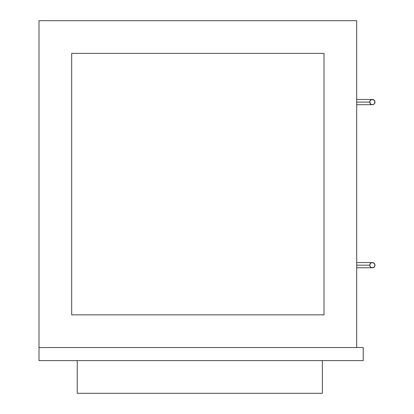 <?xml version="1.0" encoding="UTF-8"?>
<svg xmlns="http://www.w3.org/2000/svg" width="414" height="414" viewBox="0 0 414 414"><rect width="100%" height="100%" fill="white"/><g stroke="black" fill="none" stroke-linecap="round" stroke-linejoin="round"><path stroke-width="0.62" d="M39.004 20.7L39.004 360.615L363.228 360.615L363.228 347.543L39.004 347.543L363.228 347.543L363.228 360.615L39.004 360.615L39.004 20.7L356.692 20.7L39.004 20.7M356.692 347.543L356.692 20.7L356.692 347.543M71.689 53.385L324.012 53.385L324.012 314.857L71.689 314.857L71.689 53.385L324.012 53.385L71.689 53.385L71.689 314.857L324.012 314.857L324.012 53.385L324.012 314.857L71.689 314.857L71.689 53.385M77.242 360.615L77.242 393.3L322.377 393.3L322.377 360.615L322.377 393.3L77.242 393.3L77.242 360.615M369.769 102.082L356.692 102.082L369.769 102.082A2.613 2.613 0 0 1 372.383 99.469A2.613 2.613 0 0 1 374.996 102.082A2.613 2.613 0 0 1 372.383 104.701A2.613 2.613 0 0 1 369.769 102.082L370.535 103.935L371.87 104.649A2.613 2.613 0 0 0 372.124 104.685L372.383 104.701A2.613 2.613 0 0 0 374.996 102.082A2.613 2.613 0 0 0 372.383 99.469L370.928 99.909L370.209 100.633A2.613 2.613 0 0 0 369.816 101.575L369.769 102.082M369.966 103.086A2.613 2.613 0 0 0 370.209 103.536L369.966 103.086M370.928 99.909L369.816 101.575M370.209 100.633L369.966 101.083L370.209 100.633M371.87 104.649L372.89 104.649L374.23 103.935L374.996 102.082L374.23 100.235L372.124 99.479M370.535 103.935L370.928 104.256M373.837 104.256L374.556 103.536M374.556 100.633L373.837 99.909M369.769 265.177L356.692 265.177L369.769 265.177A2.613 2.613 0 0 1 372.383 262.564A2.613 2.613 0 0 1 374.996 265.177A2.613 2.613 0 0 1 372.383 267.791A2.613 2.613 0 0 1 369.769 265.177L370.209 266.632L371.87 267.744A2.613 2.613 0 0 0 372.124 267.78L374.23 267.025L374.996 265.177A2.613 2.613 0 0 0 372.383 262.564L371.384 262.761L370.209 263.723A2.613 2.613 0 0 0 369.816 264.67L369.769 265.177M370.209 266.632L369.966 266.176A2.613 2.613 0 0 0 370.059 266.378M370.928 263.004L369.816 264.67M370.209 263.723L369.966 264.179L370.209 263.723M374.996 265.177L374.23 263.33L372.124 262.574M371.87 267.744L356.692 267.791M370.535 267.025L370.928 267.351M373.837 267.351L374.556 266.632M374.556 263.723L373.837 263.004M372.383 104.701L356.692 104.701M356.692 99.469L372.383 99.469M356.692 262.564L372.383 262.564"/></g></svg>
